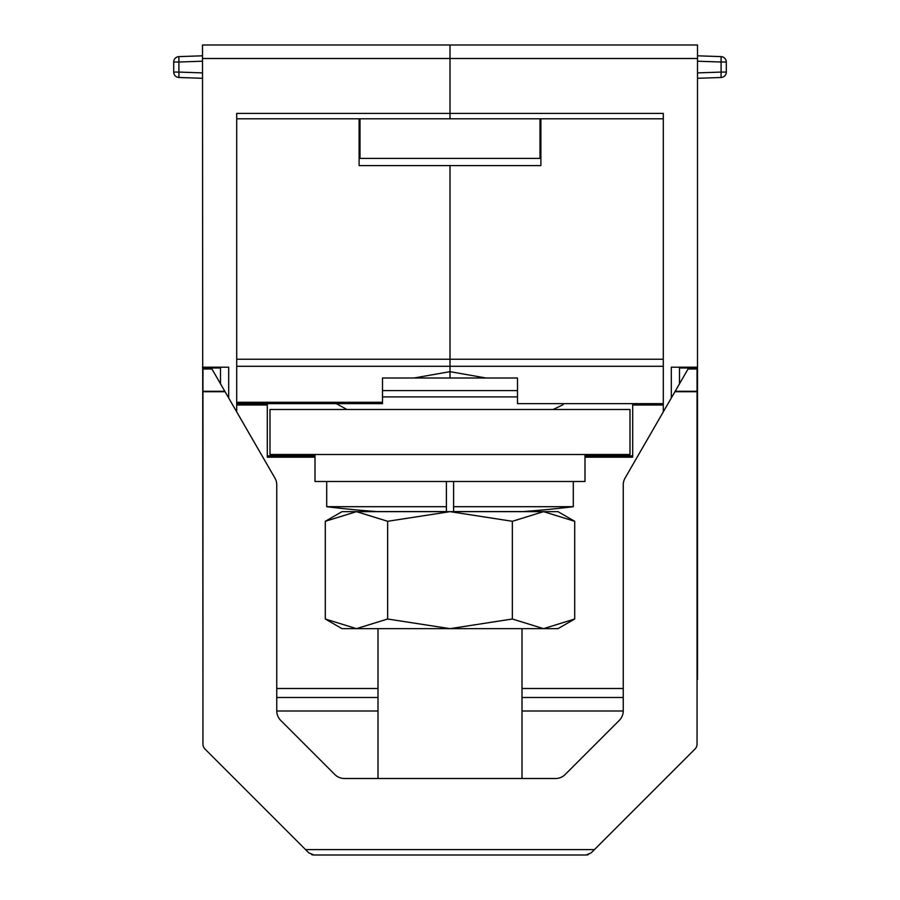 <?xml version="1.0" encoding="UTF-8"?>
<svg xmlns="http://www.w3.org/2000/svg" width="900" height="900" viewBox="0 0 900 900"><rect width="100%" height="100%" fill="white"/><g stroke="black" fill="none" stroke-linecap="round" stroke-linejoin="round"><path stroke-width="1.35" d="M663.3 366.3L450 366.3L450 165.6L450 378L450 371.655L486 378L382.5 378L382.5 403.65L236.7 403.65M630 409.5L270 409.5L270 454.5L630 454.5L630 409.5M315 454.5L315 481.5L585 481.5L585 454.5M574.706 619.009L543.533 628.65L512.359 619.009L450 628.65L356.468 628.65L325.294 619.009L342 628.65L356.468 628.65L387.641 619.009L450 628.65L558 628.65L574.706 619.009L574.706 521.291L543.533 511.65L558 511.65L574.706 521.291M512.359 521.291L543.533 511.65L450 511.65L512.359 521.291L512.359 619.009M387.641 521.291L450 511.65L356.468 511.65L387.641 521.291L387.641 619.009M325.294 521.291L356.468 511.65L342 511.65L325.294 521.291L325.294 619.009M453.6 506.7L453.6 511.594L522.9 511.594A1015.009 1015.009 0 0 0 573.3 506.7L453.6 506.7L453.6 481.5M326.7 481.5L326.7 506.7L446.4 506.7L446.4 481.5M446.4 506.7L446.4 511.594L377.1 511.594A1015.009 1015.009 0 0 1 326.7 506.7M697.05 688.5L697.05 679.5M591.154 852.896L594.45 849.6L591.154 852.896L586.069 855L313.931 855L369 855L313.931 855L308.846 852.896L205.054 749.104A7.2 7.2 0 0 1 202.95 744.019L202.5 45L697.5 45L697.5 679.5M205.054 749.104L305.55 849.6L594.45 849.6L694.946 749.104A7.2 7.2 0 0 0 697.05 744.019L697.05 391.736L674.921 391.736L688.05 369L697.05 369L697.05 391.736M378 697.5L276.75 697.5L276.75 688.5L378 688.5M663.3 193.5L663.3 118.8L450 118.8L450 45L450 118.8L236.7 118.8L236.7 193.5M663.3 405L632.7 405L632.7 457.2L585 457.2M623.25 688.5L522 688.5M236.7 411.874L236.7 113.4L663.3 113.4L663.3 411.874M486 378L517.5 378L517.5 403.65L663.3 403.65M236.7 359.224L663.3 359.224M540.9 118.8L540.9 165.6L359.1 165.6L359.1 118.8M632.7 405L632.7 403.65M585 455.85L632.7 455.85M671.31 397.991L671.31 367.2L697.5 367.2M679.5 367.2L679.5 383.805M697.5 61.2L721.091 62.021L721.091 72.079L726.3 72.079L726.3 62.021L721.091 62.021L721.091 56.621A5.4 5.4 0 0 1 726.3 62.021A5.4 5.4 0 0 0 721.091 56.621L697.5 55.8M697.5 72.9L721.091 72.079L721.091 77.479A5.4 5.4 0 0 0 726.3 72.079A5.4 5.4 0 0 1 721.091 77.479L697.5 78.3M202.95 391.736L202.95 369L211.95 369L225.079 391.736L202.95 391.736L202.95 744.019L202.95 392.096M623.25 710.842A13.5 13.5 0 0 1 619.301 720.383A13.5 13.5 0 0 0 623.25 710.842L623.25 484.853A13.5 13.5 0 0 1 625.061 478.103L674.921 391.736M619.301 720.383L565.132 774.551A13.5 13.5 0 0 1 555.592 778.5L344.407 778.5A13.5 13.5 0 0 1 334.868 774.551L280.699 720.383A13.5 13.5 0 0 1 276.75 710.842L276.75 484.853A13.5 13.5 0 0 0 274.939 478.103L225.079 391.736M586.069 855L313.931 855M311.704 854.651A7.2 7.2 0 0 0 312.277 854.809M312.435 854.842A7.2 7.2 0 0 0 313.178 854.955M586.822 854.955A7.2 7.2 0 0 0 587.565 854.842M587.722 854.809A7.2 7.2 0 0 0 588.296 854.651M697.05 392.096L697.05 744.019M565.132 774.551A13.5 13.5 0 0 1 555.592 778.5M344.407 778.5A13.5 13.5 0 0 1 334.868 774.551M280.699 720.383A13.5 13.5 0 0 1 276.75 710.842M522 697.5L623.25 697.5M623.25 711L522 711M378 711L276.75 711M414 378L450 371.655L450 366.3L236.7 366.3M315 457.2L267.3 457.2L267.3 405L236.7 405M202.5 367.2L228.69 367.2L228.69 397.991M220.5 367.2L220.5 383.805M267.3 403.65L267.3 405M267.3 455.85L315 455.85M202.5 78.3L178.909 77.479L178.909 72.079L173.7 72.079A5.4 5.4 0 0 0 178.909 77.479A5.4 5.4 0 0 1 173.7 72.079L173.7 62.021A5.4 5.4 0 0 1 178.909 56.621L202.5 55.8M202.5 72.9L178.909 72.079L178.909 62.021L173.7 62.021A5.4 5.4 0 0 1 178.909 56.621L178.909 62.021L202.5 61.2M360 118.8L360 158.4L540 158.4L540 118.8M517.5 396.9L382.5 396.9M382.5 390.6L517.5 390.6M202.5 58.5L697.5 58.5M679.5 367.988L697.5 367.988M224.809 391.275L202.95 391.275M697.05 391.275L675.191 391.275M382.5 402.3L236.7 402.3M202.5 367.988L220.5 367.988M563.692 403.65L562.826 404.854L553.05 409.5L562.826 404.854L563.692 403.65M336.308 403.65L346.95 409.5L336.308 403.65M378 628.65L378 778.5M522 628.65L522 778.5M573.3 506.7L573.3 481.5"/></g></svg>

